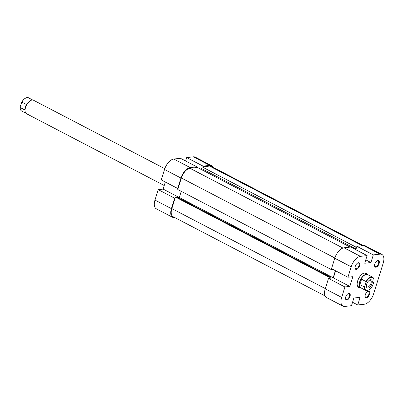 <?xml version="1.0" encoding="UTF-8"?>
<svg xmlns="http://www.w3.org/2000/svg" width="404" height="404" viewBox="0 0 404 404"><rect width="100%" height="100%" fill="white"/><g stroke="black" fill="none" stroke-linecap="round" stroke-linejoin="round"><path stroke-width="0.61" d="M374.836 264.12A3.646 1.884 -62.5 0 1 377.301 260.777A3.646 1.884 -62.5 0 1 379.104 263.635A3.646 1.884 -62.5 0 1 376.594 267.004A3.646 1.884 -62.5 0 1 374.619 265.923A3.646 1.884 -62.5 0 1 374.836 264.12M374.599 265.691A3.187 1.651 117.5 0 0 375.149 266.524A3.187 1.651 117.5 0 0 378.492 263.484A3.187 1.651 117.5 0 0 378.099 260.868A3.187 1.651 117.5 0 0 377.099 260.893M365.307 294.718A3.646 1.884 -62.5 0 1 367.771 291.375A3.646 1.884 -62.5 0 1 369.574 294.233A3.646 1.884 -62.5 0 1 367.059 297.602A3.646 1.884 -62.5 0 1 365.09 296.521A3.646 1.884 -62.5 0 1 365.307 294.718M365.07 296.289A3.187 1.651 117.5 0 0 365.62 297.122A3.187 1.651 117.5 0 0 368.963 294.082A3.187 1.651 117.5 0 0 368.569 291.466A3.187 1.651 117.5 0 0 367.569 291.491M345.748 296.935A3.646 1.884 -62.5 0 1 348.213 293.592A3.646 1.884 -62.5 0 1 350.016 296.45A3.646 1.884 -62.5 0 1 347.506 299.819A3.646 1.884 -62.5 0 1 345.531 298.743A3.646 1.884 -62.5 0 1 345.748 296.935M345.511 298.511A3.187 1.651 117.5 0 0 346.061 299.344A3.187 1.651 117.5 0 0 349.404 296.304A3.187 1.651 117.5 0 0 349.011 293.688A3.187 1.651 117.5 0 0 348.016 293.713M355.283 266.337A3.646 1.884 -62.5 0 1 357.747 262.994A3.646 1.884 -62.5 0 1 359.545 265.852A3.646 1.884 -62.5 0 1 357.035 269.221A3.646 1.884 -62.5 0 1 355.06 268.145A3.646 1.884 -62.5 0 1 355.283 266.337M355.045 267.908A3.187 1.651 117.5 0 0 355.596 268.741A3.187 1.651 117.5 0 0 358.934 265.701A3.187 1.651 117.5 0 0 358.54 263.09A3.187 1.651 117.5 0 0 357.545 263.115M360.141 287.658A8.05 4.161 -62.5 0 1 357.232 284.805A8.05 4.161 -62.5 0 1 357.717 280.82A8.05 4.161 -62.5 0 1 363.161 273.437A8.05 4.161 -62.5 0 1 367.16 274.19M368.286 274.952A7.59 3.929 117.5 0 0 367.665 274.452L365.59 273.372A7.59 3.929 117.5 0 0 362.964 273.548M334.77 258.242L331.522 268.67L347.94 277.235L351.192 266.802L334.77 258.242A10.63 5.499 -62.5 0 1 344.026 247.798L350.692 247.041L367.115 255.601L364.731 263.251L370.953 262.544L373.336 254.894L356.914 246.334L363.585 245.576A10.63 5.499 -62.5 0 1 365.463 245.89L381.886 254.449A10.63 5.499 117.5 0 0 380.002 254.141L373.336 254.894M381.886 254.449A10.63 5.499 117.5 0 1 383.194 263.171L373.665 293.769A10.63 5.499 117.5 0 1 364.408 304.212L357.742 304.969L360.121 297.319L353.899 298.026L351.515 305.676L344.849 306.429A10.63 5.499 117.5 0 1 342.971 306.121L326.548 297.561A10.63 5.499 -62.5 0 1 325.24 288.84L328.487 278.406L344.91 286.971L349.798 286.416L352.833 276.679L347.94 277.235M357.207 284.583A7.59 3.929 117.5 0 0 358.57 286.835L360.646 287.921A7.59 3.929 117.5 0 0 361.408 288.143M344.91 286.971L341.663 297.4A10.63 5.499 117.5 0 0 342.971 306.121M367.115 255.601L360.444 256.358A10.63 5.499 117.5 0 0 351.192 266.802M335.578 270.786L333.381 277.856L328.487 278.406M356.914 246.334L355.858 249.733M352.576 302.278L357.742 304.969M365.792 259.853L370.953 262.544M333.381 277.856L349.798 286.416M25.861 113.206L21.599 110.984A7.439 3.848 -62.5 0 1 20.235 108.565A7.439 3.848 -62.5 0 1 20.2 107.535L20.22 106.605A7.136 3.692 117.5 0 0 20.205 108.272A7.136 3.692 117.5 0 0 20.22 108.418M164.792 168.685L33.507 100.237A7.59 3.929 117.5 0 0 32.163 100.015A7.59 3.929 117.5 0 0 30.684 100.505A7.59 3.929 117.5 0 0 25.093 111.231A7.59 3.929 117.5 0 0 26.487 113.701L164.241 185.522M30.623 100.54A7.439 3.848 117.5 0 0 30.558 100.576A7.439 3.848 117.5 0 0 25.523 107.403L26.26 104.424L21.882 102.141A7.439 3.848 -62.5 0 1 25.72 98.051A7.439 3.848 -62.5 0 1 27.164 97.571A7.439 3.848 -62.5 0 1 28.482 97.788L32.744 100.01M368.564 290.027A7.439 3.848 -62.5 0 1 368.433 290.102A7.439 3.848 -62.5 0 1 366.989 290.587A7.439 3.848 -62.5 0 1 365.671 290.365A7.439 3.848 -62.5 0 1 364.272 286.921L364.751 286.229A7.136 3.692 117.5 0 0 367.307 290.425A7.136 3.692 117.5 0 0 368.69 289.961A7.136 3.692 117.5 0 0 372.756 285.32L373.927 281.548A7.136 3.692 117.5 0 0 373.947 279.881A7.136 3.692 117.5 0 0 370.746 277.492A7.136 3.692 117.5 0 0 365.928 282.457L365.948 281.527A7.439 3.848 -62.5 0 1 371.231 276.952A7.439 3.848 -62.5 0 1 372.549 277.174A7.439 3.848 -62.5 0 1 373.912 279.588A7.439 3.848 -62.5 0 1 373.927 279.74M367.665 274.452A7.59 3.929 117.5 0 0 366.322 274.23A7.59 3.929 117.5 0 0 360.136 280.522A7.59 3.929 117.5 0 0 360.646 287.921M372.549 277.174L367.711 274.649A7.439 3.848 117.5 0 0 366.393 274.432A7.439 3.848 117.5 0 0 359.913 281.739A7.439 3.848 117.5 0 0 360.833 287.845L365.671 290.365M370.64 279.719A4.555 2.358 -62.5 0 1 372.008 283.588A4.555 2.358 -62.5 0 1 368.039 288.062A4.555 2.358 -62.5 0 1 366.398 286.451A4.555 2.358 -62.5 0 1 369.756 280.012A4.555 2.358 -62.5 0 1 370.64 279.719M366.372 286.052A3.798 1.964 117.5 0 0 367.009 286.956A3.798 1.964 117.5 0 0 367.68 287.067A3.798 1.964 117.5 0 0 370.776 283.921A3.798 1.964 117.5 0 0 370.519 280.224A3.798 1.964 117.5 0 0 369.847 280.113A3.798 1.964 117.5 0 0 369.413 280.219M364.751 286.229L365.928 282.457M364.272 286.921L359.893 284.638L359.913 281.739L361.57 279.245L365.948 281.527M359.893 284.638L361.57 279.245M20.22 106.605L21.882 102.141M25.588 98.127A7.136 3.692 117.5 0 0 25.457 98.192A7.136 3.692 117.5 0 0 21.397 102.833M20.2 107.535L24.578 109.817L25.523 107.403A7.439 3.848 117.5 0 0 25.078 111.09A7.439 3.848 117.5 0 0 25.083 111.161M24.578 109.817L26.26 104.424M350.132 247.107L197.359 167.458L189.981 168.291A9.868 5.106 117.5 0 0 181.386 177.987L177.79 189.532L331.618 269.736L331.891 268.867M363.287 245.612L211.287 166.362A9.868 5.106 117.5 0 0 209.54 166.074L202.162 166.913L355.99 247.112L356.702 247.031M328.932 278.356L329.28 277.245L175.452 197.046L171.857 208.59A9.868 5.106 117.5 0 0 173.074 216.685L325.089 295.94M201.859 169.801L202.157 168.847M355.783 249.697L356.091 248.713L355.469 248.778L201.641 168.579L202.162 166.913M175.452 197.046L176.518 196.925L330.346 277.124L330.043 278.098L333.154 277.745L335.36 270.67M177.997 197.697L179.326 197.546L181.26 191.339M332.775 269.327L331.618 269.736M329.28 277.245L330.346 277.124M355.469 248.778L355.99 247.112M179.326 197.546L333.154 277.745M171.412 208.641L174.659 198.207L158.242 189.648L154.99 200.081L171.412 208.641A10.63 5.499 117.5 0 0 172.72 217.357A10.63 5.499 117.5 0 0 174.604 217.67L174.897 217.635M190.198 167.599L196.864 166.842L180.447 158.282L173.776 159.035L190.198 167.599A10.63 5.499 117.5 0 0 180.942 178.038L177.694 188.471L161.272 179.911L164.524 169.478A10.63 5.499 -62.5 0 1 173.776 159.035M165.332 182.027L163.13 189.092L158.242 189.648M213.095 167.306A10.63 5.499 117.5 0 0 211.635 165.691A10.63 5.499 117.5 0 0 209.757 165.377L193.334 156.818L186.668 157.575L185.608 160.974M193.334 156.818A10.63 5.499 -62.5 0 1 195.218 157.131L211.635 165.691M172.72 217.357L156.303 208.797A10.63 5.499 -62.5 0 1 154.99 200.081M174.659 198.207L175.104 198.157M202.869 166.832L203.086 166.135L209.757 165.377M196.864 166.842L196.647 167.539M178.139 188.421L177.694 188.471M203.086 166.135L186.668 157.575M179.331 197.536L163.13 189.092M380.002 254.141L363.585 245.576M325.24 288.84L341.663 297.4M344.026 247.798L360.444 256.358M181.386 177.987L334.85 257.999M209.54 166.074L362.312 245.723M171.857 208.59L325.316 288.597M189.981 168.291L342.956 248.051M180.942 178.038L164.524 169.478M20.205 108.272L20.235 108.565M368.69 289.961L368.433 290.102M373.947 279.881L373.912 279.588M25.457 98.192L25.72 98.051"/></g></svg>
